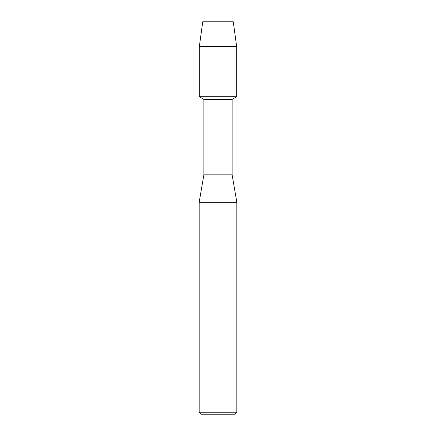 <?xml version="1.0" encoding="UTF-8"?>
<svg xmlns="http://www.w3.org/2000/svg" width="436" height="436" viewBox="0 0 436 436"><rect width="100%" height="100%" fill="white"/><g stroke="black" fill="none" stroke-linecap="round" stroke-linejoin="round"><path stroke-width="0.65" d="M233.265 21.8L202.735 21.8L233.265 21.8L236.688 46.717L236.688 96.748L218 96.748L236.688 96.748L232.126 99.381L232.126 174.836L236.835 202.304L236.835 412.238L199.165 412.238L201.127 414.2L234.873 414.2L236.835 412.238M232.126 174.836L203.874 174.836L203.874 99.381L232.126 99.381M203.874 174.836L199.165 202.304L236.835 202.304M202.735 21.8L199.312 46.717L199.312 96.748L218 96.748L199.312 96.748L203.874 99.381M199.312 46.717L236.688 46.717M199.165 202.304L199.165 412.238"/></g></svg>
